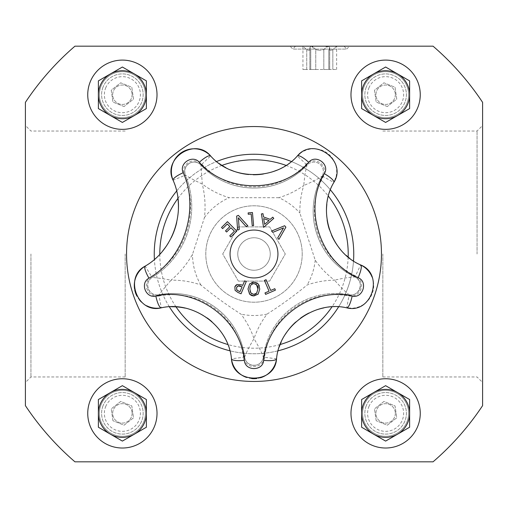 <?xml version="1.0" encoding="UTF-8"?>
<svg xmlns="http://www.w3.org/2000/svg" width="508" height="508" viewBox="0 0 508 508"><rect width="100%" height="100%" fill="white"/><g stroke="black" fill="none" stroke-linecap="round" stroke-linejoin="round"><path stroke-width="0.38" stroke-dasharray="2.54 1.91" d="M125.152 254L125.152 376.961L125.152 254M238.354 281.102L222.707 254L238.354 226.898L269.646 226.898L285.293 254L269.646 281.102L238.354 281.102L222.707 254L238.354 226.898L269.646 226.898L285.293 254L269.646 281.102L238.354 281.102M237.763 254A16.237 16.237 0 0 1 262.122 239.935A16.237 16.237 0 0 1 262.122 268.065A16.237 16.237 0 0 1 237.763 254A16.237 16.237 0 0 0 262.122 268.065A16.237 16.237 0 0 0 262.122 239.935A16.237 16.237 0 0 0 237.763 254M302.216 254A48.216 48.216 0 0 1 229.895 295.751A48.216 48.216 0 0 1 229.895 212.249A48.216 48.216 0 0 1 302.216 254A48.216 48.216 0 0 0 250.577 205.905A48.216 48.216 0 0 0 206.273 260.833A48.216 48.216 0 0 0 264.198 301.123A48.216 48.216 0 0 0 302.216 254M278.79 197.701L229.21 197.701A86.03 86.03 0 0 1 202.279 184.067C194.818 180.55 189.179 177.571 185.369 175.139A82.544 82.544 0 0 1 152.121 277.463C156.616 277.73 162.928 278.632 171.05 280.175L158.794 294.761A72.733 72.733 0 0 1 244.653 357.143C246.272 352.495 249.39 346.342 254 338.677C258.61 346.342 261.728 352.495 263.347 357.143A72.733 72.733 0 0 1 349.206 294.761C345.288 291.789 340.398 286.925 334.537 280.168C343.249 278.149 350.063 277.082 354.984 276.981A72.733 72.733 0 0 1 322.186 176.054C318.148 178.86 312.007 182.004 303.771 185.49C304.546 176.581 305.638 169.774 307.061 165.062A72.733 72.733 0 0 1 200.939 165.062L202.279 184.067A95.841 95.841 0 0 1 204.464 217.526L192.488 254.394A95.841 95.841 0 0 1 171.05 280.175A86.03 86.03 0 0 1 200.851 284.975C213.62 295.516 226.993 305.232 240.97 314.115A86.03 86.03 0 0 1 254 338.677A86.03 86.03 0 0 1 267.03 314.115C281.007 305.232 294.38 295.516 307.149 284.975A86.03 86.03 0 0 1 334.537 280.168A86.03 86.03 0 0 1 315.201 260.185L299.879 213.023A86.03 86.03 0 0 1 303.771 185.49A86.03 86.03 0 0 1 278.79 197.701A61.512 61.512 0 0 1 299.879 213.023M244.653 357.143A72.733 72.733 0 0 0 158.794 294.761A9.423 9.423 0 0 1 152.121 277.463A82.544 82.544 0 0 0 185.369 175.139A9.423 9.423 0 0 1 200.939 165.062A72.733 72.733 0 0 0 307.061 165.062A9.423 9.423 0 0 1 322.186 176.054A72.733 72.733 0 0 0 354.984 276.981A9.423 9.423 0 0 1 349.206 294.761A72.733 72.733 0 0 0 263.347 357.143A9.423 9.423 0 0 1 244.653 357.143A9.423 9.423 0 0 0 263.347 357.143L264.547 357.295A10.63 10.63 0 0 1 243.453 357.295L244.653 357.143C245.916 367.455 261.512 368.503 263.347 357.143M323.71 307.943A59.43 59.43 0 0 1 346.704 307.823L349.206 294.761A9.423 9.423 0 0 0 354.984 276.981L355.498 275.888A10.63 10.63 0 0 1 348.977 295.948A71.52 71.52 0 0 0 264.547 357.295L276.543 358.794A59.43 59.43 0 0 1 279.387 346.647M152.121 277.463A9.423 9.423 0 0 0 158.794 294.761A9.423 9.423 0 0 1 152.121 277.463C143.269 282.308 148.939 297.212 158.794 294.761L159.023 295.948A10.63 10.63 0 0 1 151.492 276.428L152.121 277.463A82.544 82.544 0 0 0 185.369 175.139A9.423 9.423 0 0 1 200.939 165.062A9.423 9.423 0 0 0 185.369 175.139L184.258 175.603A10.63 10.63 0 0 1 201.822 164.236A71.52 71.52 0 0 0 306.178 164.236A10.63 10.63 0 0 1 323.247 176.632A71.52 71.52 0 0 0 355.498 275.888L360.636 264.941A59.43 59.43 0 0 1 349.961 258.489M276.523 170.32A59.43 59.43 0 0 0 297.358 155.969L307.061 165.062A9.423 9.423 0 0 1 322.186 176.054A9.423 9.423 0 0 0 307.061 165.062A72.733 72.733 0 0 1 200.939 165.062L210.642 155.969A59.43 59.43 0 0 0 219.405 163.646M177.813 197.606A69.24 69.24 0 0 0 173.101 180.264L184.258 175.603A81.331 81.331 0 0 1 151.492 276.428L145.205 266.103A69.24 69.24 0 0 0 162.801 250.793M168.224 243.173A69.24 69.24 0 0 0 171.247 237.7M176.689 222.466A69.24 69.24 0 0 0 178.371 210.172M146.66 305.733A22.72 22.72 0 0 1 141.542 302.139M139.675 300.19A22.72 22.72 0 0 1 136.9 296.062M134.734 289.928A22.72 22.72 0 0 1 134.531 288.747M171.641 306.769A59.43 59.43 0 0 0 161.296 307.823L159.023 295.948A71.52 71.52 0 0 1 243.453 357.295L231.458 358.794A59.43 59.43 0 0 0 211.963 321.767M207.207 317.957A59.43 59.43 0 0 0 185.147 308.127M260.483 377.749A22.72 22.72 0 0 1 256.858 378.511M251.663 378.568A22.72 22.72 0 0 1 246.501 377.419M317.551 309.543A59.43 59.43 0 0 0 308.915 313.049M300.558 318.129A59.43 59.43 0 0 0 295.745 322.028M285.502 334.086A59.43 59.43 0 0 0 281.235 341.986M270.243 219.361L272.771 217.164M263.569 227.374L261.417 213.919L262.96 213.639M264.662 224.339L269.062 220.542L263.677 218.605M257.321 283.115L258.883 284.937M259.245 285.769L259.759 288.95M259.759 289.179L258.147 294.164M254.292 295.942L253.86 295.948M249.847 289.096L250.254 291.763M253.892 283.623L253.486 283.635M251.346 284.569L250.311 286.137M250.203 286.429L249.847 289.008M255.803 284.112L254.26 283.635M253.136 295.91L252.355 295.783M250.812 295.161L249.822 294.392M247.999 289.001L249.612 283.883L251.866 282.397M253.505 282.099L253.911 282.092M251.543 293.675L253.676 294.418M255.721 293.999L256.578 293.332M256.813 293.053L257.918 289.033M227.463 221.653L236.791 231.127L230.861 236.969M227.305 224.015L222.637 228.613M230.962 227.73L226.612 232.016M265.601 294.38L264.979 292.932M269.075 291.167L264.433 280.397L266.059 279.698M270.701 290.462L274.796 288.696M238.385 215.354L247.821 225.781M238.36 217.818L239.281 229.445L237.63 230.156M246.259 281.54L241.033 293.776M237.16 286.537L236.595 287.458L236.506 289.389M238.061 285.94L237.738 286.093M242.094 286.798L240.957 286.309M239.624 285.858L238.906 285.763M235.083 290.328L234.874 286.785M235.344 285.947L235.623 285.591M236.106 285.121L236.468 284.848M237.109 284.524L241.306 284.817L242.684 285.407M237.401 290.43L238.595 291.071M238.658 291.097L240.005 291.675M248.126 212.896L252.438 212.509L253.613 225.552L252.228 225.673M251.181 214.014L248.247 214.281M272.783 232.391L271.589 231.045L284.632 225.736M278.911 239.37L277.666 237.954L283.547 227.908M372.072 277.057A22.72 22.72 0 0 1 350.768 308.229M322.186 176.054L333.839 182.467A59.43 59.43 0 0 0 326.847 204.375M326.46 210.718A59.43 59.43 0 0 0 327.127 220.015M329.381 229.54A59.43 59.43 0 0 0 331.597 235.312M339.909 248.799A59.43 59.43 0 0 0 346.088 255.276M300.018 153.543A22.72 22.72 0 0 1 335.693 178.067M225.774 167.621A59.43 59.43 0 0 0 230.492 169.907M248.628 174.511A59.43 59.43 0 0 0 253.194 174.746M263.43 173.996A59.43 59.43 0 0 0 271.482 172.123M344.164 46.234L295.396 46.234L344.164 46.234L346.659 49.092L292.906 49.092L346.659 49.092L349.567 46.184L289.992 46.184L349.567 46.184M328.206 46.234L302.933 46.234L306.73 49.714L302.933 46.234L311.36 46.234L309.861 47.511L310.756 49.714L308.743 50.336L310.756 49.714L309.861 47.511L311.36 46.234L315.754 49.714L313.938 47.181L311.36 46.234L328.206 46.234L323.812 49.714L319.78 50.336L323.812 49.714L325.622 47.181L327.558 46.304L328.206 46.234L329.698 47.511L328.206 46.234L336.626 46.234L328.206 46.234M315.754 49.714L319.78 50.336L315.754 49.714L315.754 69.507L309.861 69.507L323.812 69.507L315.754 69.507L315.754 49.714M306.73 49.714L308.743 50.336L306.73 49.714L306.73 69.507L310.756 69.507L302.933 69.507L306.73 69.507L306.73 49.714M328.803 49.714L329.698 47.511L328.803 49.714L330.822 50.336L332.835 49.714L330.822 50.336L328.803 49.714L328.803 69.507L329.698 69.507L323.812 69.507L336.626 69.507L328.803 69.507L328.803 49.714M336.626 46.234L332.835 49.714L336.626 46.234L336.626 69.507M332.835 49.714L332.835 69.507L332.835 49.714M323.812 49.714L323.812 69.507L323.812 49.714M310.756 49.714L310.756 69.507L310.756 49.714M146.38 413.385A23.997 23.997 0 0 0 134.379 392.601L146.38 399.529L146.38 427.234L134.379 434.162A23.997 23.997 0 0 0 134.379 392.601A23.997 23.997 0 0 0 110.382 392.601L122.384 385.674L134.379 392.601A23.997 23.997 0 0 0 98.387 413.385L98.387 399.529L110.382 392.601A23.997 23.997 0 0 0 110.382 434.162A23.997 23.997 0 0 0 134.379 434.162L122.384 441.09L110.382 434.162L98.387 427.234L98.387 413.385A23.997 23.997 0 0 0 134.379 434.162A23.997 23.997 0 0 0 146.38 413.385M87.744 413.582A34.639 34.639 0 0 1 139.529 383.286A34.639 34.639 0 0 1 139.871 443.281A34.639 34.639 0 0 1 87.744 413.582M112.941 420.732L111.246 408.857L120.688 401.447L131.82 405.924L133.515 417.798L124.073 425.202L112.941 420.732L111.246 408.857L120.688 401.447L131.82 405.924L133.515 417.798L124.073 425.202L112.941 420.732M103.099 405.581A20.784 20.784 0 0 0 125.317 433.902A20.784 20.784 0 0 0 138.735 400.501A20.784 20.784 0 0 0 103.099 405.581A20.784 20.784 0 0 1 138.735 400.501A20.784 20.784 0 0 1 125.317 433.902A20.784 20.784 0 0 1 103.099 405.581M105.67 406.616A18.009 18.009 0 0 1 136.55 402.209A18.009 18.009 0 0 1 124.924 431.159A18.009 18.009 0 0 1 105.67 406.616M409.613 413.385A23.997 23.997 0 0 0 397.618 392.601L409.613 399.529L409.613 427.234L397.618 434.162A23.997 23.997 0 0 0 397.618 392.601A23.997 23.997 0 0 0 373.621 392.601L385.616 385.674L397.618 392.601A23.997 23.997 0 0 0 361.62 413.385L361.62 399.529L373.621 392.601A23.997 23.997 0 0 0 373.621 434.162A23.997 23.997 0 0 0 397.618 434.162L385.616 441.09L361.62 427.234L361.62 413.385A23.997 23.997 0 0 0 397.618 434.162A23.997 23.997 0 0 0 409.613 413.385M350.984 413.582A34.639 34.639 0 0 1 402.768 383.286A34.639 34.639 0 0 1 403.104 443.281A34.639 34.639 0 0 1 350.984 413.582M376.18 420.732L374.485 408.857L383.927 401.447L395.059 405.924L396.754 417.798L387.312 425.202L376.18 420.732L374.485 408.857L383.927 401.447L395.059 405.924L396.754 417.798L387.312 425.202L376.18 420.732M366.332 405.581A20.784 20.784 0 0 0 388.55 433.902A20.784 20.784 0 0 0 401.968 400.501A20.784 20.784 0 0 0 366.332 405.581A20.784 20.784 0 0 1 401.968 400.501A20.784 20.784 0 0 1 388.55 433.902A20.784 20.784 0 0 1 366.332 405.581M368.903 406.616A18.009 18.009 0 0 1 399.79 402.209A18.009 18.009 0 0 1 388.163 431.159A18.009 18.009 0 0 1 368.903 406.616M348.164 257.061A94.209 94.209 0 0 1 331.978 306.87M280.181 344.5A94.209 94.209 0 0 1 227.813 344.5M176.022 306.864A94.209 94.209 0 0 1 159.791 254.235M177.921 198.431A94.209 94.209 0 0 1 221.99 165.392M286.01 165.392A94.209 94.209 0 0 1 328.378 196.177M353.511 260.979A99.752 99.752 0 0 1 338.607 306.845M278.111 350.793A99.752 99.752 0 0 1 229.883 350.793M169.393 306.845A99.752 99.752 0 0 1 154.394 259.417M176.6 191.071A99.752 99.752 0 0 1 216.611 161.519M291.382 161.519A99.752 99.752 0 0 1 330.403 189.865M353.752 254A99.752 99.752 0 0 1 204.121 340.385A99.752 99.752 0 0 1 204.121 167.615A99.752 99.752 0 0 1 353.752 254A99.752 99.752 0 0 1 204.121 340.385A99.752 99.752 0 0 1 204.121 167.615A99.752 99.752 0 0 1 353.752 254M477.056 254L477.056 131.039L477.056 254M482.6 254L482.6 382.499L482.6 254M382.848 254L382.848 376.961L382.848 254M482.6 102.362L482.6 405.638A274.32 274.32 0 0 1 433.064 461.816L74.936 461.816A274.32 274.32 0 0 1 25.4 405.638L25.4 102.362A274.32 274.32 0 0 1 74.936 46.184L433.064 46.184A274.32 274.32 0 0 1 482.6 102.362M30.944 254L30.944 376.961L30.944 254M25.4 254L25.4 125.501L25.4 254M99.384 94.672A23 23 0 0 1 133.883 74.759A23 23 0 0 1 133.883 114.592A23 23 0 0 1 99.384 94.672A23 23 0 0 0 133.883 114.592A23 23 0 0 0 133.883 74.759A23 23 0 0 0 99.384 94.672M103.099 86.925A20.784 20.784 0 0 0 125.317 115.246A20.784 20.784 0 0 0 138.735 81.845A20.784 20.784 0 0 0 103.099 86.925A20.784 20.784 0 0 1 138.735 81.845A20.784 20.784 0 0 1 125.317 115.246A20.784 20.784 0 0 1 103.099 86.925M362.617 94.672A23 23 0 0 1 397.116 74.759A23 23 0 0 1 397.116 114.592A23 23 0 0 1 362.617 94.672A23 23 0 0 0 397.116 114.592A23 23 0 0 0 397.116 74.759A23 23 0 0 0 362.617 94.672M366.332 86.925A20.784 20.784 0 0 0 388.55 115.246A20.784 20.784 0 0 0 401.968 81.845A20.784 20.784 0 0 0 366.332 86.925A20.784 20.784 0 0 1 401.968 81.845A20.784 20.784 0 0 1 388.55 115.246A20.784 20.784 0 0 1 366.332 86.925M99.384 413.328A23 23 0 0 1 133.883 393.408A23 23 0 0 1 133.883 433.241A23 23 0 0 1 99.384 413.328A23 23 0 0 0 133.883 433.241A23 23 0 0 0 133.883 393.408A23 23 0 0 0 99.384 413.328M362.617 413.328A23 23 0 0 1 397.116 393.408A23 23 0 0 1 397.116 433.241A23 23 0 0 1 362.617 413.328A23 23 0 0 0 397.116 433.241A23 23 0 0 0 397.116 393.408A23 23 0 0 0 362.617 413.328M368.903 87.96A18.009 18.009 0 0 1 399.79 83.553A18.009 18.009 0 0 1 388.163 112.503A18.009 18.009 0 0 1 368.903 87.96M387.312 106.553L376.18 102.076L374.485 90.202L383.927 82.798L395.059 87.268L396.754 99.143L387.312 106.553L376.18 102.076L374.485 90.202L383.927 82.798L395.059 87.268L396.754 99.143L387.312 106.553M350.984 94.926A34.639 34.639 0 0 1 402.768 64.637A34.639 34.639 0 0 1 403.104 124.625A34.639 34.639 0 0 1 350.984 94.926M409.613 94.729A23.997 23.997 0 0 0 373.621 73.946A23.997 23.997 0 0 0 373.621 115.507A23.997 23.997 0 0 0 409.613 94.729L409.613 108.585L397.618 115.507A23.997 23.997 0 0 0 409.613 94.729L409.613 80.874L397.618 73.946A23.997 23.997 0 0 0 361.62 94.729A23.997 23.997 0 0 0 397.618 115.507L385.616 122.434L361.62 108.585L361.62 80.874L385.616 67.018L397.618 73.946M105.67 87.96A18.009 18.009 0 0 1 136.55 83.553A18.009 18.009 0 0 1 124.924 112.503A18.009 18.009 0 0 1 105.67 87.96M124.073 106.553L112.941 102.076L111.246 90.202L120.688 82.798L131.82 87.268L133.515 99.143L124.073 106.553L112.941 102.076L111.246 90.202L120.688 82.798L131.82 87.268L133.515 99.143L124.073 106.553M87.744 94.926A34.639 34.639 0 0 1 139.529 64.637A34.639 34.639 0 0 1 139.871 124.625A34.639 34.639 0 0 1 87.744 94.926M146.38 94.729A23.997 23.997 0 0 0 110.382 73.946A23.997 23.997 0 0 0 110.382 115.507A23.997 23.997 0 0 0 146.38 94.729A23.997 23.997 0 0 0 110.382 73.946A23.997 23.997 0 0 0 110.382 115.507A23.997 23.997 0 0 0 146.38 94.729L146.38 108.585L122.384 122.434L98.387 108.585L98.387 80.874L122.384 67.018L146.38 80.874L146.38 94.729M132.08 94.729A9.696 9.696 0 0 1 117.532 103.124A9.696 9.696 0 0 1 117.532 86.328A9.696 9.696 0 0 1 132.08 94.729A9.696 9.696 0 0 0 117.532 86.328A9.696 9.696 0 0 0 117.532 103.124A9.696 9.696 0 0 0 132.08 94.729M132.08 413.385A9.696 9.696 0 0 1 117.532 421.78A9.696 9.696 0 0 1 117.532 404.984A9.696 9.696 0 0 1 132.08 413.385A9.696 9.696 0 0 0 117.532 404.984A9.696 9.696 0 0 0 117.532 421.78A9.696 9.696 0 0 0 132.08 413.385M395.319 94.729A9.696 9.696 0 0 1 380.771 103.124A9.696 9.696 0 0 1 380.771 86.328A9.696 9.696 0 0 1 395.319 94.729A9.696 9.696 0 0 0 380.771 86.328A9.696 9.696 0 0 0 380.771 103.124A9.696 9.696 0 0 0 395.319 94.729M395.319 413.385A9.696 9.696 0 0 1 380.771 421.78A9.696 9.696 0 0 1 380.771 404.984A9.696 9.696 0 0 1 395.319 413.385A9.696 9.696 0 0 0 380.771 404.984A9.696 9.696 0 0 0 380.771 421.78A9.696 9.696 0 0 0 395.319 413.385M315.201 260.185A61.512 61.512 0 0 1 307.149 284.975M267.03 314.115A61.512 61.512 0 0 1 240.97 314.115M200.851 284.975A61.512 61.512 0 0 1 192.488 254.394M204.464 217.526A61.512 61.512 0 0 1 229.21 197.701M349.206 294.761C360.102 296.951 364.63 280.791 354.984 276.981M200.939 165.062C195.301 158.217 181.877 163.633 185.369 175.139M295.396 46.234L292.906 49.092L289.992 46.184M329.698 47.511L329.698 69.507L329.698 47.511M309.861 47.511L309.861 69.507L309.861 47.511M302.933 46.234L302.933 69.507M382.848 376.961L477.056 376.961L482.6 382.499M382.848 131.039L477.056 131.039L482.6 125.501M125.152 131.039L30.944 131.039L25.4 125.501M125.152 376.961L30.944 376.961L25.4 382.499"/><path stroke-width="0.76" d="M162.801 250.793A69.24 69.24 0 0 0 168.224 243.173M171.247 237.7A69.24 69.24 0 0 0 176.689 222.466M178.371 210.172A69.24 69.24 0 0 0 177.813 197.606M134.531 288.747A22.72 22.72 0 0 1 145.205 266.103C123.584 277.235 137.77 314.115 161.296 307.823A22.72 22.72 0 0 1 146.66 305.733M141.542 302.139A22.72 22.72 0 0 1 139.675 300.19M136.9 296.062A22.72 22.72 0 0 1 134.734 289.928M211.963 321.767A59.43 59.43 0 0 0 207.207 317.957M185.147 308.127A59.43 59.43 0 0 0 171.641 306.769M246.501 377.419A22.72 22.72 0 0 1 231.458 358.794C232.848 384.454 275.088 384.556 276.543 358.794A22.72 22.72 0 0 1 260.483 377.749M256.858 378.511A22.72 22.72 0 0 1 251.663 378.568M323.71 307.943A59.43 59.43 0 0 0 317.551 309.543M308.915 313.049A59.43 59.43 0 0 0 300.558 318.129M295.745 322.028A59.43 59.43 0 0 0 285.502 334.086M281.235 341.986A59.43 59.43 0 0 0 279.387 346.647M272.771 217.164L273.78 218.364L263.569 227.374L261.417 213.919L262.96 213.639L263.519 216.941L270.243 219.361L272.771 217.164L273.78 218.364L263.569 227.374M263.677 218.605L264.662 224.339L269.062 220.542L263.677 218.605L264.662 224.339M262.96 213.639L263.519 216.941L270.243 219.361M253.911 282.092L258.191 283.915L259.759 289.039L258.147 294.164L253.86 295.948L249.58 294.138L247.999 289.001L249.612 283.883L253.911 282.092L257.321 283.115M258.883 284.937L259.245 285.769M258.147 294.164L253.136 295.91M254.26 283.635L253.892 283.623C251.536 283.458 250.184 285.255 249.847 289.008L249.847 289.096M250.254 291.763L251.377 293.529M249.847 289.008L250.92 293.027L253.86 294.418L255.721 293.999M253.486 283.635L251.346 284.569M256.578 293.332L257.918 289.033L256.559 284.709M256.273 284.442L255.803 284.112M257.918 289.033C258.521 286.537 257.181 284.734 253.892 283.623M252.355 295.783L250.812 295.161M249.822 294.392L247.999 289.001M251.866 282.397L253.505 282.099M253.676 294.418L256.813 293.053M222.637 228.613L221.532 227.489L227.463 221.653L236.791 231.127L230.861 236.969L229.756 235.845L234.429 231.248L230.962 227.73L226.612 232.016L225.508 230.899L229.864 226.612L227.305 224.015L222.637 228.613L221.532 227.489L227.463 221.653M230.861 236.969L229.756 235.845L234.429 231.248L230.962 227.73M226.612 232.016L225.508 230.899L229.864 226.612L227.305 224.015M274.796 288.696L275.419 290.144L265.601 294.38L264.979 292.932L269.075 291.167L264.433 280.397L266.059 279.698L270.701 290.462L274.796 288.696L275.419 290.144L265.601 294.38M264.979 292.932L269.075 291.167M266.059 279.698L270.701 290.462M237.63 230.156L236.626 216.11L238.385 215.354L247.821 225.781L246.088 226.524L238.36 217.818L239.281 229.445L237.63 230.156L236.626 216.11L238.385 215.354M247.821 225.781L246.088 226.524L238.36 217.818M242.684 285.407L244.634 280.848L246.259 281.54L241.033 293.776L237.96 292.462L235.083 290.328L234.874 286.785L237.109 284.524L241.306 284.817L242.684 285.407L244.634 280.848L246.259 281.54M241.033 293.776L237.96 292.462L235.083 290.328M238.906 285.763L238.061 285.94L236.595 287.458L236.677 289.7L237.401 290.43M237.738 286.093L237.16 286.537M240.957 286.309L239.624 285.858M238.595 291.071L240.005 291.675L242.094 286.798L238.061 285.94M234.874 286.785L235.204 286.15M235.623 285.591L236.106 285.121M236.468 284.848L237.109 284.524M236.677 289.7L238.658 291.097M240.005 291.675L242.094 286.798M248.247 214.281L248.126 212.896L252.438 212.509L253.613 225.552L252.228 225.673L251.181 214.014L248.247 214.281L248.126 212.896M252.228 225.673L251.181 214.014M272.783 232.391L271.589 231.045L284.632 225.736L285.896 227.165L278.911 239.37L277.666 237.954L283.547 227.908L272.783 232.391L283.547 227.908M284.632 225.736L285.896 227.165L278.911 239.37M183.248 172.695A13.303 3.08 -22.7 0 0 173.101 180.264A22.72 22.72 0 0 1 210.642 155.969C195.32 137.052 162.16 158.547 173.101 180.264C186.633 210.166 173.723 249.873 145.205 266.103A13.303 3.08 58.7 0 0 148.971 278.187C184.017 258.248 199.885 209.442 183.248 172.695C178.568 163.417 192.748 154.229 199.295 162.312C226.162 193.472 281.635 193.637 308.705 162.312C315.633 153.778 330.276 164.37 324.294 173.641C302.87 209.061 320.167 261.772 358.108 277.692A13.303 3.131 -64.9 0 0 360.636 264.941A22.72 22.72 0 0 1 372.072 277.057M244.361 360.331C240.868 319.062 195.891 286.614 155.848 296.024A13.303 3.131 79.1 0 0 161.296 307.823C193.04 300.368 228.689 326.085 231.458 358.794A13.303 3.131 172.9 0 0 244.361 360.331C244.958 371.297 263.017 371.342 263.639 360.331A13.303 3.131 7.1 0 0 276.543 358.794C279.254 326.301 314.75 300.349 346.704 307.823C371.538 314.446 384.683 274.276 360.636 264.941C330.568 252.324 316.852 210.547 333.839 182.467A13.303 3.131 -151.1 0 0 324.294 173.641M358.108 277.692C368.389 281.68 362.769 298.856 352.152 296.024C311.836 286.588 267.056 319.329 263.639 360.331M254 277.94A23.94 23.94 0 0 1 233.267 242.03A23.94 23.94 0 0 1 274.733 242.03A23.94 23.94 0 0 1 254 277.94M350.768 308.229A22.72 22.72 0 0 1 346.704 307.823A13.303 3.131 100.9 0 0 352.152 296.024M326.847 204.375A59.43 59.43 0 0 0 326.46 210.718M327.127 220.015A59.43 59.43 0 0 0 329.381 229.54M331.597 235.312A59.43 59.43 0 0 0 339.909 248.799M346.088 255.276A59.43 59.43 0 0 0 349.961 258.489M335.693 178.067A22.72 22.72 0 0 1 333.839 182.467C347.821 160.788 313.563 136.004 297.358 155.969A22.72 22.72 0 0 1 300.018 153.543M219.405 163.646A59.43 59.43 0 0 0 225.774 167.621M230.492 169.907A59.43 59.43 0 0 0 248.628 174.511M253.194 174.746A59.43 59.43 0 0 0 263.43 173.996M271.482 172.123A59.43 59.43 0 0 0 276.523 170.32M199.295 162.312A13.303 3.131 136.9 0 1 210.642 155.969C231.934 180.664 275.901 180.797 297.358 155.969A13.303 3.131 43.1 0 1 308.705 162.312M146.38 413.385L146.38 399.529L122.384 385.674L98.387 399.529L98.387 427.234L122.384 441.09L146.38 427.234L146.38 413.385M110.382 392.601A23.997 23.997 0 0 0 122.384 437.382A23.997 23.997 0 0 0 146.38 413.385A23.997 23.997 0 0 0 110.382 392.601A23.997 23.997 0 0 0 122.384 437.382A23.997 23.997 0 0 0 146.38 413.385A23.997 23.997 0 0 0 110.382 392.601M87.744 413.582A34.639 34.639 0 0 0 139.871 443.281A34.639 34.639 0 0 0 139.529 383.286A34.639 34.639 0 0 0 87.744 413.582M409.613 413.385L409.613 399.529L385.616 385.674L361.62 399.529L361.62 427.234L385.616 441.09L409.613 427.234L409.613 413.385M373.621 392.601A23.997 23.997 0 0 0 385.616 437.382A23.997 23.997 0 0 0 409.613 413.385A23.997 23.997 0 0 0 373.621 392.601A23.997 23.997 0 0 0 385.616 437.382A23.997 23.997 0 0 0 409.613 413.385A23.997 23.997 0 0 0 373.621 392.601M350.984 413.582A34.639 34.639 0 0 0 403.104 443.281A34.639 34.639 0 0 0 402.768 383.286A34.639 34.639 0 0 0 350.984 413.582M328.378 196.177A94.209 94.209 0 0 1 348.164 257.061M331.978 306.87A94.209 94.209 0 0 1 280.181 344.5M227.813 344.5A94.209 94.209 0 0 1 176.022 306.864M159.791 254.235A94.209 94.209 0 0 1 177.921 198.431M221.99 165.392A94.209 94.209 0 0 1 286.01 165.392M330.403 189.865A99.752 99.752 0 0 1 353.511 260.979M338.607 306.845A99.752 99.752 0 0 1 278.111 350.793M229.883 350.793A99.752 99.752 0 0 1 169.393 306.845M154.394 259.417A99.752 99.752 0 0 1 176.6 191.071M216.611 161.519A99.752 99.752 0 0 1 291.382 161.519M482.6 102.362L482.6 405.638A274.32 274.32 0 0 1 433.064 461.816L74.936 461.816A274.32 274.32 0 0 1 25.4 405.638L25.4 102.362A274.32 274.32 0 0 1 74.936 46.184L433.064 46.184A274.32 274.32 0 0 1 482.6 102.362M350.984 94.926A34.639 34.639 0 0 0 403.104 124.625A34.639 34.639 0 0 0 402.768 64.637A34.639 34.639 0 0 0 350.984 94.926M373.621 73.946A23.997 23.997 0 0 0 385.616 118.726A23.997 23.997 0 0 0 409.613 94.729A23.997 23.997 0 0 0 373.621 73.946L361.62 80.874L361.62 108.585L385.616 122.434L409.613 108.585L409.613 94.729A23.997 23.997 0 0 0 397.618 73.946L385.616 67.018L373.621 73.946M409.613 94.729L409.613 80.874L397.618 73.946M87.744 94.926A34.639 34.639 0 0 0 139.871 124.625A34.639 34.639 0 0 0 139.529 64.637A34.639 34.639 0 0 0 87.744 94.926M110.382 73.946A23.997 23.997 0 0 0 122.384 118.726A23.997 23.997 0 0 0 146.38 94.729A23.997 23.997 0 0 0 110.382 73.946L98.387 80.874L98.387 108.585L122.384 122.434L146.38 108.585L146.38 80.874L122.384 67.018L110.382 73.946M155.848 296.024C145.79 298.71 139.732 282.95 148.971 278.187M381.464 254A127.464 127.464 0 0 1 190.271 364.382A127.464 127.464 0 0 1 190.271 143.618A127.464 127.464 0 0 1 381.464 254"/></g></svg>
